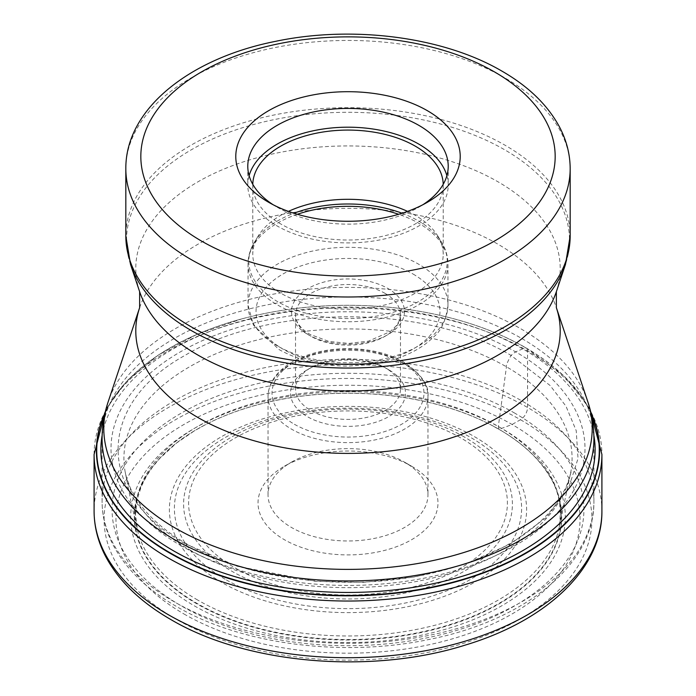 <?xml version="1.0" encoding="UTF-8"?>
<svg xmlns="http://www.w3.org/2000/svg" width="696" height="696" viewBox="0 0 696 696"><rect width="100%" height="100%" fill="white"/><g stroke="black" fill="none" stroke-linecap="round" stroke-linejoin="round"><path stroke-width="0.52" stroke-dasharray="3.48 2.61" d="M183.918 613.942A232.046 133.971 0 0 0 512.082 613.942A232.046 133.971 0 0 0 512.082 424.482A232.046 133.971 0 0 0 183.918 424.482A232.046 133.971 0 0 0 183.918 613.942M591.13 413.737A251.273 145.072 0 0 0 525.68 347.791A289.362 167.066 120 0 0 522.748 348.887L515.579 351.845A142.863 82.485 120 0 0 511.021 355.412C507.158 362.564 505.635 366.357 506.453 366.809L498.327 426.457L499.11 429.371A1412.053 815.26 -60 0 1 501.668 428.397L512.082 424.482L520.477 419.714A9.996 5.768 120 0 0 527.542 407.473L527.542 350.784A5.994 3.463 120 0 0 525.906 347.861L525.68 347.791A251.273 145.072 180 0 0 454.244 318.899A251.273 145.072 180 0 0 241.756 318.899A251.273 145.072 180 0 0 104.861 413.737M180.421 545.351A236.988 136.825 0 0 0 515.579 545.351A236.988 136.825 0 0 0 515.579 351.845A236.988 136.825 180 0 0 180.421 351.845A236.988 136.825 180 0 0 180.421 545.351M196.89 603.858A213.707 123.383 180 0 1 205.155 424.847A213.707 123.383 180 0 1 490.845 424.847A213.707 123.383 180 0 1 499.11 429.371A213.707 123.383 0 0 1 499.11 603.858A213.707 123.383 0 0 1 196.89 603.858M273.137 204.737A100.215 57.855 0 0 0 277.139 207.191L268.656 202.292L277.139 207.191A100.215 57.855 0 0 0 418.861 207.191L418.861 207.191A100.215 57.855 0 0 0 422.863 204.737M446.884 175.662A100.215 57.855 180 0 1 448.215 185.049A100.215 57.855 180 0 1 386.35 238.502A100.215 57.855 180 0 1 277.139 225.965A100.215 57.855 180 0 1 247.785 185.049A100.215 57.855 180 0 1 249.116 175.662M252.787 184.336A95.213 54.975 0 0 0 252.787 185.049A95.213 54.975 0 0 0 280.671 223.921A95.213 54.975 0 0 0 384.436 235.84A95.213 54.975 0 0 0 443.213 185.049A95.213 54.975 0 0 0 443.213 184.336M407.56 211.384A95.213 54.975 180 0 1 415.329 215.403A95.213 54.975 180 0 1 437.888 236.153A95.213 54.975 180 0 1 443.213 254.275A95.213 54.975 180 0 1 384.436 305.065A95.213 54.975 180 0 1 280.671 293.147A95.213 54.975 180 0 1 252.787 254.275A95.213 54.975 180 0 1 258.112 236.153A95.213 54.975 180 0 1 288.44 211.384M385.114 410.527A52.478 30.302 180 0 1 310.886 410.527A52.478 30.302 180 0 1 295.522 389.108A52.478 30.302 180 0 1 310.886 367.679A52.478 30.302 180 0 1 385.114 367.679L385.114 367.679A52.478 30.302 180 0 1 400.478 389.108A52.478 30.302 180 0 1 385.114 410.527M310.886 367.679L307.354 369.715A57.481 33.182 180 0 1 388.646 369.715L385.114 367.679L388.646 369.715A57.481 33.182 180 0 1 388.646 416.652A57.481 33.182 180 0 1 307.354 416.652A57.481 33.182 180 0 1 307.354 369.715L307.354 369.715M291.45 462.153A79.97 46.171 180 0 1 404.55 462.153L404.55 462.153A79.97 46.171 180 0 1 427.97 494.804A79.97 46.171 180 0 1 404.55 527.455A79.97 46.171 180 0 1 291.45 527.455A79.97 46.171 180 0 1 268.03 494.804A79.97 46.171 180 0 1 291.45 462.153L284.386 466.233A89.967 51.939 180 0 1 411.614 466.233L404.55 462.153L411.614 466.233A89.967 51.939 180 0 1 411.614 539.696A89.967 51.939 180 0 1 284.386 539.696A89.967 51.939 180 0 1 284.386 466.233L284.386 466.233M520.477 419.714A243.913 140.827 180 0 1 520.477 618.866A243.913 140.827 180 0 1 175.523 618.866A243.913 140.827 180 0 1 175.523 419.714A243.913 140.827 180 0 1 520.477 419.714M601.909 511.125A253.91 146.595 0 0 0 527.542 407.473A253.91 146.595 0 0 0 250.83 375.692A253.91 146.595 0 0 0 94.091 511.125M94.091 454.436A253.91 146.595 180 0 1 250.83 319.003A253.91 146.595 180 0 1 527.542 350.784A253.91 146.595 180 0 1 601.909 454.436M105.096 412.711A251.595 145.255 180 0 1 242.347 318.742A251.595 145.255 180 0 1 453.653 318.742A251.595 145.255 180 0 1 525.906 347.861A251.595 145.255 180 0 1 590.904 412.711M102.147 435.322A247.124 142.68 180 0 1 265.124 315.358A247.124 142.68 180 0 1 522.748 348.887A247.124 142.68 0 0 1 593.853 435.322M184.979 543.654C95.822 494.508 95.822 404.559 184.979 355.412C270.1 303.943 425.9 303.943 511.021 355.412L550.144 385.532L565.97 406.177L576.227 430.711L578.019 458.56L568.562 488.288L546.134 517.589L511.021 543.654L465.876 563.925L415.129 576.871L363.634 582.335L315.392 581.299L237.145 566.24L184.979 543.654M189.547 549.762A224.077 129.369 0 0 0 422.69 580.255A224.077 129.369 0 0 0 570.824 471.94A224.077 129.369 0 0 0 506.453 366.809A224.077 129.369 180 0 0 251.43 341.545A224.077 129.369 180 0 0 125.176 471.94L131.466 503.913L137.53 530.578A212.593 122.74 180 0 1 252.944 403.454A212.593 122.74 180 0 1 498.327 426.457A212.593 122.74 0 0 1 558.47 530.578L570.824 471.94C571.538 471.418 569.867 476.699 565.813 487.783L558.018 501.451C549.37 514.031 536.877 525.845 520.538 536.886C498.571 551.519 472.071 562.864 441.038 570.92C357.196 593.314 250.516 581.795 186.659 543.846C166.431 532.031 150.962 518.946 140.261 504.609L130.735 488.966L126.35 477.143L125.176 471.94A224.077 129.369 180 0 0 189.547 549.762M197.673 600.039A212.593 122.74 180 0 1 137.53 530.578L135.529 514.683L137.051 499.893L141.262 486.539L146.726 475.742L152.702 466.868L159.723 458.455L176.532 443.039L194.454 430.807A213.368 123.183 180 0 1 498.875 429.241A213.368 123.183 0 0 1 501.546 430.807C523.279 443.918 539.191 458.908 549.301 475.794C559.462 491.524 562.516 509.785 558.47 530.578A212.593 122.74 0 0 1 415.251 629.68A212.593 122.74 0 0 1 197.673 600.039M205.155 424.847L194.454 430.807A213.368 123.183 180 0 0 197.125 603.449A213.368 123.183 0 0 0 497.518 604.224A213.368 123.183 0 0 0 501.546 430.807L490.845 424.847M194.332 605.833A217.326 125.471 0 0 0 501.668 605.833A217.326 125.471 0 0 0 501.668 428.397A217.326 125.471 180 0 0 194.332 428.397A217.326 125.471 180 0 0 194.332 605.833M521.887 338.569A245.914 141.975 180 0 1 522 338.63A245.914 141.975 180 0 1 593.914 438.959L593.914 501.329A245.914 141.975 0 0 0 521.991 401A245.914 141.975 0 0 0 521.887 400.94A245.914 141.975 0 0 0 253.892 370.159A245.914 141.975 0 0 0 102.086 501.329A245.914 141.975 0 0 0 174.009 601.666A245.914 141.975 0 0 0 174.113 601.727A245.914 141.975 0 0 0 442.108 632.499A245.914 141.975 0 0 0 593.914 501.329C594.732 564.647 524.305 620.658 429.11 639.45C343.093 657.668 241.025 644.487 176.184 606.303C146.682 589.242 125.602 568.702 112.952 544.681C105.757 530.674 102.129 516.232 102.086 501.329L102.086 438.959A245.914 141.975 180 0 1 253.892 307.789A245.914 141.975 180 0 1 521.887 338.569M587.789 401.688A244.209 140.992 0 0 0 520.791 328.764A244.209 140.992 0 0 0 520.686 328.703A244.209 140.992 0 0 0 276.442 293.59A244.209 140.992 0 0 0 108.211 401.688M139.635 307.667A212.21 122.522 180 0 1 285.821 213.742A212.21 122.522 180 0 1 498.058 244.252A212.21 122.522 180 0 1 556.365 307.667M556.365 291.676A212.21 122.522 0 0 0 498.058 181.83A212.21 122.522 0 0 0 248.498 160.245A212.21 122.522 0 0 0 139.635 291.676M130.517 264.41A221.493 127.873 180 0 1 244.148 127.229A221.493 127.873 180 0 1 504.617 149.753A221.493 127.873 180 0 1 504.722 149.814A221.493 127.873 180 0 1 565.483 264.41M570.172 235.953A222.172 128.273 0 0 0 505.2 145.316A222.172 128.273 0 0 0 505.096 145.255A222.172 128.273 0 0 0 262.975 117.45A222.172 128.273 0 0 0 125.828 235.953M125.828 168.728A222.172 128.273 180 0 1 262.975 50.216A222.172 128.273 180 0 1 505.096 78.022A222.172 128.273 180 0 1 505.252 78.117A222.172 128.273 180 0 1 570.172 168.728M402.07 213.246A99.215 57.281 180 0 1 418.044 220.71A99.215 57.281 180 0 1 418.157 220.771A99.215 57.281 180 0 1 441.664 242.391A99.215 57.281 180 0 1 400.826 309.764A99.215 57.281 180 0 1 277.956 301.846A99.215 57.281 180 0 1 277.843 301.786A99.215 57.281 180 0 1 254.336 242.391A99.215 57.281 180 0 1 293.93 213.246M297.331 214.29A99.963 57.716 0 0 0 248.037 264.036A99.963 57.716 0 0 0 277.312 304.848A99.963 57.716 0 0 0 277.426 304.909A99.963 57.716 0 0 0 386.324 317.341A99.963 57.716 0 0 0 447.963 264.036A99.963 57.716 0 0 0 418.688 223.225A99.963 57.716 0 0 0 418.574 223.164A99.963 57.716 0 0 0 398.669 214.29M277.426 345.903A99.963 57.716 180 0 1 277.312 345.842A99.963 57.716 180 0 1 248.037 305.031A99.963 57.716 180 0 1 309.676 251.726A99.963 57.716 180 0 1 418.574 264.158A99.963 57.716 180 0 1 418.688 264.219A99.963 57.716 180 0 1 447.963 305.031A99.963 57.716 180 0 1 386.324 358.336A99.963 57.716 180 0 1 277.426 345.903M413.032 274.015A91.968 53.096 180 0 1 413.032 349.105A91.968 53.096 180 0 1 282.967 349.105A91.968 53.096 180 0 1 282.967 274.015A91.968 53.096 180 0 1 413.032 274.015M307.954 334.558A56.48 32.608 0 0 0 308.058 334.619A56.48 32.608 0 0 0 387.881 334.654A56.48 32.608 0 0 0 388.046 288.57A56.48 32.608 180 0 0 387.942 288.509A56.48 32.608 180 0 0 308.119 288.475A56.48 32.608 180 0 0 307.954 334.558M385.219 293.46A52.478 30.302 0 0 0 385.114 293.399A52.478 30.302 0 0 0 327.92 286.83A52.478 30.302 0 0 0 295.522 314.827A52.478 30.302 0 0 0 310.781 336.194A52.478 30.302 0 0 0 310.886 336.255A52.478 30.302 0 0 0 368.08 342.824A52.478 30.302 0 0 0 400.478 314.827A52.478 30.302 0 0 0 385.219 293.46M294.391 424.264A75.977 43.865 0 0 0 401.775 424.168A75.977 43.865 0 0 0 401.723 362.172A75.977 43.865 0 0 0 401.609 362.103A75.977 43.865 0 0 0 294.225 362.198A75.977 43.865 0 0 0 294.277 424.203A75.977 43.865 0 0 0 294.391 424.264M404.55 363.799A79.97 46.171 0 0 0 404.437 363.738A79.97 46.171 0 0 0 317.324 353.812A79.97 46.171 0 0 0 268.03 396.45A79.97 46.171 0 0 0 291.45 429.101A79.97 46.171 0 0 0 291.563 429.162A79.97 46.171 0 0 0 378.676 439.089A79.97 46.171 0 0 0 427.97 396.45A79.97 46.171 0 0 0 404.55 363.799M235.387 568.101A159.41 92.037 0 0 0 460.769 568.014A159.41 92.037 0 0 0 460.717 437.888A159.41 92.037 0 0 0 460.613 437.827A159.41 92.037 0 0 0 235.231 437.915A159.41 92.037 0 0 0 235.283 568.04A159.41 92.037 0 0 0 235.387 568.101M464.249 436.94A164.404 94.917 0 0 0 464.145 436.879A164.404 94.917 0 0 0 231.69 436.975A164.404 94.917 0 0 0 231.751 571.172A164.404 94.917 0 0 0 231.855 571.242A164.404 94.917 0 0 0 464.31 571.146A164.404 94.917 0 0 0 464.249 436.94M225.078 579.185A173.617 100.241 180 0 1 225.313 437.48A173.617 100.241 180 0 1 470.766 437.523A173.617 100.241 180 0 1 470.922 437.61A173.617 100.241 180 0 1 470.687 579.324A173.617 100.241 180 0 1 225.234 579.281A173.617 100.241 180 0 1 225.078 579.185M221.702 582.413A178.62 103.121 180 0 1 221.702 436.575A178.62 103.121 180 0 1 474.298 436.575A178.62 103.121 180 0 1 474.298 582.413A178.62 103.121 180 0 1 221.702 582.413M514.822 413.18A235.918 136.207 0 0 0 181.178 413.18A235.918 136.207 0 0 0 181.178 605.807A235.918 136.207 0 0 0 514.822 605.807A235.918 136.207 0 0 0 514.822 413.18M106.001 409.065L127.307 380.407L158.088 355.204L196.985 334.376L241.756 318.899M454.244 318.899L453.653 318.742C480.779 326.006 504.992 335.776 526.298 348.035L564.378 376.127L589.999 409.065M418.861 207.191L427.344 202.292M448.215 166.274L448.215 185.049M247.785 166.274L247.785 185.049M252.787 185.049L252.787 254.275M443.213 185.049L443.213 254.275M437.888 236.153L441.664 242.391C445.823 249.246 447.92 256.467 447.963 264.036L447.963 305.031C446.092 320.238 441.29 330.887 433.547 336.986C423.307 347.13 409.587 354.769 392.37 359.91L370.942 364.53L348.374 366.131C321.7 366 298.567 360.458 278.974 349.505L253.396 325.058L248.037 305.031L248.037 264.036C248.08 256.467 250.177 249.246 254.336 242.391L258.112 236.153M295.522 389.108L295.522 314.827C295.382 321.787 300.237 328.321 310.059 334.419L328.93 341.431L348.896 343.433L368.497 341.11L390.134 331.679L396.494 325.563L399.2 320.969L400.478 314.827L400.478 389.108M268.03 494.804L268.03 396.45C268.508 382.756 276.503 371.316 292.015 362.12C307.606 353.307 326.163 348.8 347.695 348.592C369.315 348.705 387.994 353.168 403.724 361.972C421.202 373.882 429.284 385.375 427.97 396.45L427.97 494.804"/><path stroke-width="1.04" d="M104.861 413.737A251.273 145.072 180 0 0 170.32 552.955A251.273 145.072 0 0 0 472.923 576.245A251.273 145.072 0 0 0 591.13 413.737M427.344 110.673A112.213 64.78 0 0 0 268.656 110.673A112.213 64.78 0 0 0 268.656 202.292L268.656 202.292A112.213 64.78 0 0 0 427.344 202.292L427.344 202.292A112.213 64.78 0 0 0 427.344 110.673M422.863 204.737A100.215 57.855 0 0 0 448.215 166.274A100.215 57.855 0 0 0 418.861 125.367A100.215 57.855 0 0 0 277.139 125.367A100.215 57.855 0 0 0 247.785 166.274A100.215 57.855 0 0 0 273.137 204.737M249.116 175.662A100.215 57.855 180 0 1 317.315 129.969A100.215 57.855 180 0 1 418.861 144.142A100.215 57.855 180 0 1 446.884 175.662M443.213 184.336A95.213 54.975 0 0 0 415.329 146.177A95.213 54.975 0 0 0 312.139 134.128A95.213 54.975 0 0 0 252.787 184.336M288.44 211.384A95.213 54.975 180 0 1 407.56 211.384M94.091 511.125A253.91 146.595 0 0 0 168.458 614.785A253.91 146.595 0 0 0 445.17 646.567A253.91 146.595 0 0 0 601.909 511.125C602.449 568.301 546.891 620.44 465.981 644.861C371.664 674.946 246.28 664.323 170.529 619.362C140.07 601.753 118.329 580.56 105.287 555.791C97.866 541.357 94.134 526.472 94.091 511.125L94.091 454.436L106.001 409.065M601.909 511.125L601.909 454.436A253.91 146.595 180 0 1 445.17 589.877A253.91 146.595 180 0 1 168.458 558.096A253.91 146.595 180 0 1 94.091 454.436M590.904 412.711A251.595 145.255 180 0 1 474.011 576.305A251.595 145.255 180 0 1 170.094 553.294A251.595 145.255 180 0 1 105.096 412.711M593.853 435.322A247.124 142.68 0 0 1 454.027 578.654A247.124 142.68 0 0 1 173.252 550.658A247.124 142.68 180 0 1 102.147 435.322M587.789 401.688C591.844 413.798 593.888 426.23 593.914 438.959A245.914 141.975 180 0 1 442.108 570.128A245.914 141.975 180 0 1 174.113 539.356A245.914 141.975 180 0 1 174 539.287A245.914 141.975 180 0 1 102.086 438.959C102.112 426.23 104.156 413.798 108.211 401.688A244.209 140.992 0 0 0 175.209 528.029A244.209 140.992 0 0 0 175.314 528.099A244.209 140.992 0 0 0 462.501 552.928A244.209 140.992 0 0 0 587.789 401.688L556.365 307.667A212.21 122.522 180 0 1 447.502 439.098A212.21 122.522 180 0 1 197.942 417.513A212.21 122.522 180 0 1 139.635 307.667L108.211 401.688M139.635 307.667L139.635 291.676A212.21 122.522 0 0 0 197.942 355.09A212.21 122.522 0 0 0 410.179 385.601A212.21 122.522 0 0 0 556.365 291.676L565.483 264.41A221.493 127.873 180 0 1 412.902 362.442A221.493 127.873 180 0 1 191.383 330.6A221.493 127.873 180 0 1 191.278 330.539A221.493 127.873 180 0 1 130.517 264.41L125.828 235.953A222.172 128.273 0 0 0 190.8 326.598A222.172 128.273 0 0 0 190.904 326.659A222.172 128.273 0 0 0 433.025 354.464A222.172 128.273 0 0 0 570.172 235.953L570.172 168.728A222.172 128.273 180 0 1 433.025 287.231A222.172 128.273 180 0 1 190.904 259.425A222.172 128.273 180 0 1 190.748 259.338A222.172 128.273 180 0 1 125.828 168.728L125.828 235.953M201.501 241.06A207.173 119.616 180 0 1 201.361 240.981A207.173 119.616 180 0 1 201.579 71.862A207.173 119.616 180 0 1 494.499 71.906A207.173 119.616 180 0 1 494.638 71.984A207.173 119.616 180 0 1 494.421 241.103A207.173 119.616 180 0 1 201.501 241.06M398.669 214.29A99.963 57.716 0 0 0 297.331 214.29M293.93 213.246A99.215 57.281 180 0 1 402.07 213.246M601.909 454.436L589.999 409.065M556.365 307.667L556.365 291.676M139.635 291.676L130.517 264.41M570.172 168.728C570.111 154.181 566.5 140.174 559.358 126.698C547.465 104.844 528.342 86.33 501.99 71.157C443.5 36.775 352.515 25.082 275.52 41.351C190.034 58.255 125.402 108.828 125.828 168.728M565.483 264.41L570.172 235.953"/></g></svg>
